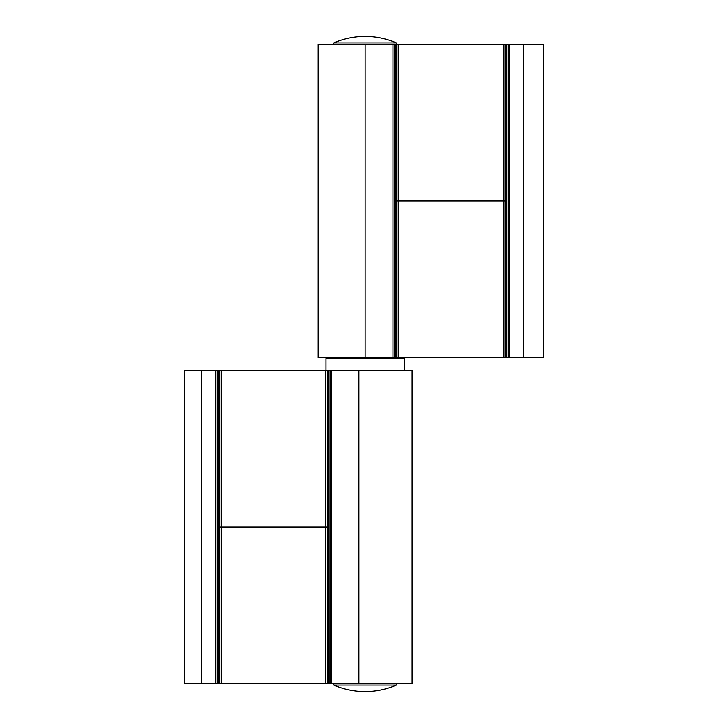 <?xml version="1.0" encoding="UTF-8"?>
<svg xmlns="http://www.w3.org/2000/svg" width="728" height="728" viewBox="0 0 728 728"><rect width="100%" height="100%" fill="white"/><g stroke="black" fill="none" stroke-linecap="round" stroke-linejoin="round"><path stroke-width="1.09" d="M506.324 44.235L506.561 200.882L398.58 200.882L505.541 200.882L505.541 44.235L506.561 44.235L506.561 357.539L543.306 357.539L543.306 44.235L506.561 44.235M395.777 44.235L318.118 44.235L318.118 357.539L395.777 357.539L395.777 44.235L505.541 44.235M396.223 44.235L396.223 200.882L398.58 200.882L397.015 200.882L397.015 44.235M506.561 357.539L395.777 357.539M396.223 357.539L396.223 200.882L397.015 200.882L397.015 357.539M506.324 357.539L506.324 200.882L505.541 200.882L505.541 357.539M219.246 370.461L328.819 370.461L328.938 683.765L219.246 683.765L219.246 370.461L184.694 370.461L184.694 683.765L219.246 683.765M328.783 370.461L328.819 527.118L327.827 527.118L328.783 527.118L328.783 683.765M327.491 370.461L327.827 527.118L325.725 527.118L327.491 527.118L327.491 683.765M219.656 370.461L219.656 683.765M325.725 370.461L325.725 527.118L219.901 527.118L221.257 527.118L221.257 683.765M325.725 683.765L325.725 527.118L221.257 527.118L221.257 370.461M396.451 44.235L396.451 42.943A78.324 78.324 0 0 0 333.788 42.943L333.788 44.235M396.451 42.943L333.788 42.943M396.451 685.057A78.324 78.324 0 0 1 333.788 685.057L396.451 685.057L396.451 683.765M543.306 357.539L543.306 44.235M358.895 683.765L412.112 683.765L412.112 370.461L328.819 370.461L328.938 683.765L358.895 683.765L358.895 370.461M404.277 370.461L404.277 358.713L325.953 358.713L325.953 370.461M503.976 44.235L503.976 357.539M398.58 44.235L398.58 357.539M327.827 370.461L327.827 683.765M219.911 527.118L219.911 370.461L219.901 527.118M392.974 357.539L392.974 44.235M365.119 357.539L365.119 44.235M394.339 357.539L394.339 44.235M506.77 357.539L506.77 44.235M508.217 357.539L508.217 44.235M509.573 357.539L509.573 44.235M523.723 357.539L523.723 44.235M331.276 370.461L331.276 683.765M330.039 370.461L330.039 683.765M218.919 370.461L218.919 683.765M217.153 370.461L217.153 683.765M215.706 370.461L215.706 683.765M201.683 370.461L201.683 683.765M333.788 685.057L333.788 683.765M395.986 44.235L395.986 357.539"/></g></svg>
